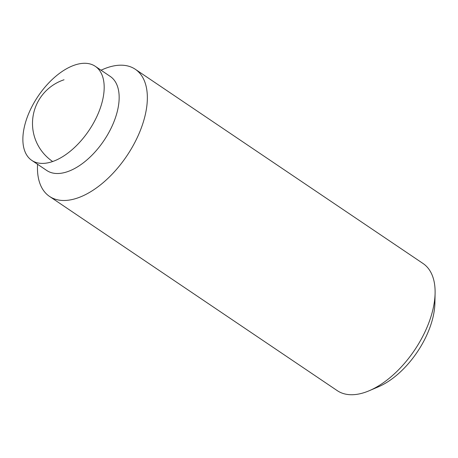 <?xml version="1.0" encoding="UTF-8"?>
<svg xmlns="http://www.w3.org/2000/svg" width="458" height="458" viewBox="0 0 458 458"><rect width="100%" height="100%" fill="white"/><g stroke="black" fill="none" stroke-linecap="round" stroke-linejoin="round"><path stroke-width="0.69" d="M101.018 70.189L103.262 69.232A76.686 41.426 124 0 1 107.859 67.481A76.686 41.426 124 0 1 135.316 69.284L423.066 263.522A76.686 41.426 124 0 1 435.1 293.229A76.686 41.426 124 0 1 369.308 390.691A76.686 41.426 124 0 1 364.711 392.443A76.686 41.426 124 0 1 337.254 390.64L49.504 196.402A76.686 41.426 124 0 1 37.47 166.695L37.522 164.256M135.316 69.284A76.686 41.426 124 0 1 138.058 135.837A76.686 41.426 124 0 1 76.961 198.2A76.686 41.426 124 0 1 49.504 196.402M95.275 66.313L110.252 76.423A56.746 30.657 124 0 1 112.284 125.669A56.746 30.657 124 0 1 67.074 171.819A56.746 30.657 124 0 1 46.756 170.485L31.779 160.38A56.746 30.657 124 0 1 29.747 111.128A56.746 30.657 124 0 1 74.963 64.979A56.746 30.657 124 0 1 95.275 66.313A56.746 30.657 124 0 1 97.308 115.559A56.746 30.657 124 0 1 52.098 161.708A56.746 30.657 124 0 1 31.779 160.38M369.308 390.691L378.44 386.792A65.803 35.547 -56 0 0 433.005 317.217A65.803 35.547 -56 0 0 434.894 303.156L435.1 293.229M64.034 79.778A46.012 46.012 0 0 0 52.659 161.519"/></g></svg>
